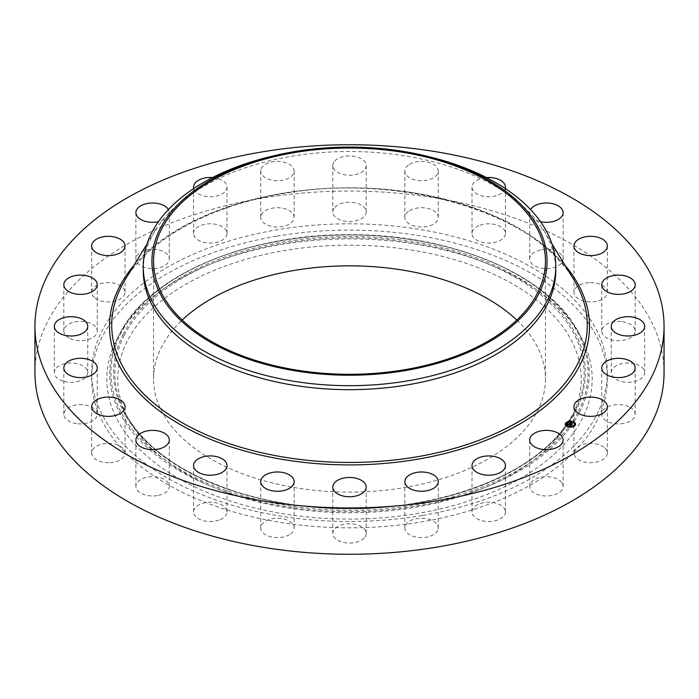 <?xml version="1.0" encoding="UTF-8"?>
<svg xmlns="http://www.w3.org/2000/svg" width="699" height="699" viewBox="0 0 699 699"><rect width="100%" height="100%" fill="white"/><g stroke="black" fill="none" stroke-linecap="round" stroke-linejoin="round"><path stroke-width="0.52" stroke-dasharray="3.5 2.62" d="M562.424 483.621A16.706 9.646 180 0 1 563.106 486.338A16.706 9.646 180 0 1 548.776 495.879A16.706 9.646 180 0 1 530.366 489.047A16.706 9.646 180 0 1 529.693 486.338A16.706 9.646 180 0 1 544.023 476.788A16.706 9.646 180 0 1 562.424 483.621M34.95 372.654A314.55 181.6 180 0 1 260.945 198.402A314.55 181.6 180 0 1 664.05 372.654M422.091 515.495A257.826 148.852 180 0 1 91.674 372.654A257.826 148.852 180 0 1 276.909 229.822A257.826 148.852 180 0 1 607.326 372.654A257.826 148.852 180 0 1 422.091 515.495M505.429 511.659A16.706 9.646 180 0 1 505.438 511.886A16.706 9.646 180 0 1 488.924 521.524A16.706 9.646 180 0 1 472.026 512.114A16.706 9.646 180 0 1 472.017 511.886A16.706 9.646 180 0 1 488.531 502.24A16.706 9.646 180 0 1 505.429 511.659M437.801 530.218A16.706 9.646 180 0 1 419.583 537.522A16.706 9.646 180 0 1 404.861 527.946A16.706 9.646 180 0 1 405.333 525.665A16.706 9.646 180 0 1 423.55 518.37A16.706 9.646 180 0 1 438.273 527.946A16.706 9.646 180 0 1 437.801 530.218M364.162 538.047A16.706 9.646 180 0 1 345.367 542.765A16.706 9.646 180 0 1 332.794 533.424A16.706 9.646 180 0 1 334.838 528.794A16.706 9.646 180 0 1 353.633 524.075A16.706 9.646 180 0 1 366.206 533.424A16.706 9.646 180 0 1 364.162 538.047M289.517 534.604A16.706 9.646 180 0 1 271.221 536.893A16.706 9.646 180 0 1 260.727 527.946A16.706 9.646 180 0 1 265.34 521.288A16.706 9.646 180 0 1 283.645 518.99A16.706 9.646 180 0 1 294.139 527.946A16.706 9.646 180 0 1 289.517 534.604M218.962 520.117A16.706 9.646 180 0 1 202.09 520.292A16.706 9.646 180 0 1 193.562 511.886A16.706 9.646 180 0 1 201.583 503.647A16.706 9.646 180 0 1 218.455 503.472A16.706 9.646 180 0 1 226.983 511.886A16.706 9.646 180 0 1 218.962 520.117M157.31 495.591A16.706 9.646 180 0 1 135.894 486.338A16.706 9.646 180 0 1 147.9 477.076A16.706 9.646 180 0 1 169.307 486.338A16.706 9.646 180 0 1 157.31 495.591M108.747 462.686A16.706 9.646 180 0 1 91.648 453.039A16.706 9.646 180 0 1 107.961 443.393A16.706 9.646 180 0 1 125.06 453.039A16.706 9.646 180 0 1 108.747 462.686M76.593 423.638A16.706 9.646 180 0 1 63.827 414.262A16.706 9.646 180 0 1 84.474 404.896A16.706 9.646 180 0 1 97.24 414.262A16.706 9.646 180 0 1 76.593 423.638M63.032 381.121A16.706 9.646 180 0 1 54.339 372.654A16.706 9.646 180 0 1 79.057 364.188A16.706 9.646 180 0 1 87.751 372.654A16.706 9.646 180 0 1 63.032 381.121M69 338.028A16.706 9.646 180 0 1 63.827 331.046A16.706 9.646 180 0 1 73.963 322.178A16.706 9.646 180 0 1 92.067 324.065A16.706 9.646 180 0 1 97.24 331.046A16.706 9.646 180 0 1 87.113 339.915A16.706 9.646 180 0 1 69 338.028M94.085 297.293A16.706 9.646 180 0 1 91.648 292.278A16.706 9.646 180 0 1 103.836 282.99A16.706 9.646 180 0 1 122.622 287.254A16.706 9.646 180 0 1 125.06 292.278A16.706 9.646 180 0 1 112.862 301.566A16.706 9.646 180 0 1 94.085 297.293M136.576 261.697A16.706 9.646 180 0 1 135.894 258.979A16.706 9.646 180 0 1 150.224 249.429A16.706 9.646 180 0 1 168.634 256.262A16.706 9.646 180 0 1 169.307 258.979A16.706 9.646 180 0 1 154.977 268.53A16.706 9.646 180 0 1 136.576 261.697M193.571 233.658A16.706 9.646 180 0 1 193.562 233.431A16.706 9.646 180 0 1 210.076 223.785A16.706 9.646 180 0 1 226.974 233.204A16.706 9.646 180 0 1 226.983 233.431A16.706 9.646 180 0 1 210.469 243.077A16.706 9.646 180 0 1 193.571 233.658M261.199 215.091A16.706 9.646 180 0 1 279.417 207.795A16.706 9.646 180 0 1 294.139 217.372A16.706 9.646 180 0 1 293.667 219.643A16.706 9.646 180 0 1 275.45 226.948A16.706 9.646 180 0 1 260.727 217.372A16.706 9.646 180 0 1 261.199 215.091M334.838 207.271A16.706 9.646 180 0 1 353.633 202.544A16.706 9.646 180 0 1 366.206 211.893A16.706 9.646 180 0 1 364.162 216.515A16.706 9.646 180 0 1 345.367 221.242A16.706 9.646 180 0 1 332.794 211.893A16.706 9.646 180 0 1 334.838 207.271M409.483 210.714A16.706 9.646 180 0 1 427.779 208.416A16.706 9.646 180 0 1 438.273 217.372A16.706 9.646 180 0 1 433.66 224.029A16.706 9.646 180 0 1 415.355 226.327A16.706 9.646 180 0 1 404.861 217.372A16.706 9.646 180 0 1 409.483 210.714M480.038 225.192A16.706 9.646 180 0 1 496.91 225.026A16.706 9.646 180 0 1 505.438 233.431A16.706 9.646 180 0 1 497.417 241.671A16.706 9.646 180 0 1 480.545 241.845A16.706 9.646 180 0 1 472.017 233.431A16.706 9.646 180 0 1 480.038 225.192M541.69 249.726A16.706 9.646 180 0 1 563.106 258.979A16.706 9.646 180 0 1 551.1 268.233A16.706 9.646 180 0 1 529.693 258.979A16.706 9.646 180 0 1 541.69 249.726M590.253 282.632A16.706 9.646 180 0 1 607.352 292.278A16.706 9.646 180 0 1 591.039 301.916A16.706 9.646 180 0 1 573.94 292.278A16.706 9.646 180 0 1 590.253 282.632M622.407 321.671A16.706 9.646 180 0 1 635.173 331.046A16.706 9.646 180 0 1 614.526 340.422A16.706 9.646 180 0 1 601.76 331.046A16.706 9.646 180 0 1 622.407 321.671M635.968 364.188A16.706 9.646 180 0 1 644.661 372.654A16.706 9.646 180 0 1 619.943 381.121A16.706 9.646 180 0 1 611.249 372.654A16.706 9.646 180 0 1 635.968 364.188M630 407.29A16.706 9.646 180 0 1 635.173 414.262A16.706 9.646 180 0 1 625.037 423.131A16.706 9.646 180 0 1 606.933 421.244A16.706 9.646 180 0 1 601.76 414.262A16.706 9.646 180 0 1 611.887 405.403A16.706 9.646 180 0 1 630 407.29M604.915 448.024A16.706 9.646 180 0 1 607.352 453.039A16.706 9.646 180 0 1 595.164 462.327A16.706 9.646 180 0 1 576.378 458.055A16.706 9.646 180 0 1 573.94 453.039A16.706 9.646 180 0 1 586.138 443.751A16.706 9.646 180 0 1 604.915 448.024M276.909 236.14A257.826 148.852 180 0 1 607.326 378.972A257.826 148.852 180 0 1 422.091 521.804A257.826 148.852 180 0 1 91.674 378.972A257.826 148.852 180 0 1 276.909 236.14M212.557 177.563A16.706 9.646 180 0 1 226.974 186.886A16.706 9.646 180 0 1 226.983 187.114A16.706 9.646 180 0 1 211.509 196.734A16.706 9.646 180 0 1 193.745 188.538M261.199 168.782A16.706 9.646 180 0 1 279.417 161.478A16.706 9.646 180 0 1 294.139 171.054A16.706 9.646 180 0 1 293.667 173.335A16.706 9.646 180 0 1 275.45 180.63A16.706 9.646 180 0 1 260.727 171.054A16.706 9.646 180 0 1 261.199 168.782M334.838 160.953A16.706 9.646 180 0 1 353.633 156.235A16.706 9.646 180 0 1 366.206 165.576A16.706 9.646 180 0 1 364.162 170.207A16.706 9.646 180 0 1 345.367 174.925A16.706 9.646 180 0 1 332.794 165.576A16.706 9.646 180 0 1 334.838 160.953M409.483 164.396A16.706 9.646 180 0 1 427.779 162.107A16.706 9.646 180 0 1 438.273 171.054A16.706 9.646 180 0 1 433.66 177.712A16.706 9.646 180 0 1 415.355 180.01A16.706 9.646 180 0 1 404.861 171.054A16.706 9.646 180 0 1 409.483 164.396M505.255 188.538A16.706 9.646 180 0 1 497.417 195.353A16.706 9.646 180 0 1 480.545 195.528A16.706 9.646 180 0 1 472.017 187.114A16.706 9.646 180 0 1 480.038 178.883A16.706 9.646 180 0 1 486.443 177.563M540.528 221.697A16.706 9.646 180 0 1 529.693 212.662A16.706 9.646 180 0 1 530.567 209.578M168.433 209.578A16.706 9.646 180 0 1 168.634 209.953A16.706 9.646 180 0 1 169.307 212.662A16.706 9.646 180 0 1 158.472 221.697M116.637 339.531A242.675 140.106 180 0 1 118.009 336.918A242.675 140.106 180 0 1 349.5 238.866A242.675 140.106 180 0 1 580.991 336.918A242.675 140.106 180 0 1 582.363 418.421A242.675 140.106 180 0 1 281.173 513.416A242.675 140.106 180 0 1 116.637 339.531M571.852 416.639A231.727 133.789 180 0 1 570.541 419.129A231.727 133.789 180 0 1 349.5 512.76A231.727 133.789 180 0 1 128.459 419.129A231.727 133.789 180 0 1 127.148 341.304A231.727 133.789 180 0 1 414.743 250.6A231.727 133.789 180 0 1 571.852 416.639M516.797 320.072A195.947 113.133 180 0 1 545.447 378.972A195.947 113.133 180 0 1 404.669 487.526A195.947 113.133 180 0 1 153.553 378.972A195.947 113.133 180 0 1 182.203 320.072M269.395 156.873A206.266 119.083 180 0 1 291.431 152.347A206.266 119.083 0 0 1 429.605 156.873M143.234 270.592A206.266 119.083 180 0 1 155.021 230.915A206.266 119.083 180 0 1 291.431 156.323A206.266 119.083 180 0 1 543.979 230.915A206.266 119.083 180 0 1 555.766 270.592M570.096 421.523A5.103 2.945 0 0 0 569.51 421.558M565.316 424.337A5.103 2.945 0 0 0 565.308 424.459A5.103 2.945 0 0 0 567.308 426.801A5.103 2.945 0 0 0 572.673 427.106A5.103 2.945 0 0 0 575.522 424.459A5.103 2.945 0 0 0 575.513 424.337M570.707 426.774A4.019 2.324 0 0 0 571.275 426.731M574.429 424.337A4.019 2.324 0 0 0 572.857 422.624A4.019 2.324 0 0 0 568.733 422.353A4.019 2.324 0 0 0 566.4 424.337M567.011 422.729L566.574 422.729M569.554 421.943L570.113 421.89M570.034 421.724L569.598 421.724M574.255 425.944L573.818 425.944M567.85 426.425L567.413 426.425M566.103 424.677L565.666 424.677M571.223 426.949L570.786 426.949M570.725 427.15L571.31 427.115M569.327 423.577L570.489 424.127M570.428 424.188L571.537 424.852L571.834 424.38M570.908 423.987L571.738 423.708L571.258 423.498M570.838 423.821L570.192 423.533L570.856 423.192L570.113 423.533L570.838 423.856M569.93 423.55L570.812 423.157M570.524 423.175L569.93 423.376M571.529 424.337L571.537 424.852M570.227 423.078L570.192 423.533M568.453 424.503L568.462 425.228L568.54 424.782L570.323 425.796L570.567 425.359M569.073 424.284L571.127 425.307L570.48 425.796L571.249 425.272L568.925 424.494L569.274 424.057M568.261 424.8L568.261 425.254M571.17 422.904L571.922 423.673L571.162 423.332M571.45 423.507L571.092 423.97L572.429 424.328L571.686 424.887L572.551 424.293L571.45 423.751M579.532 412.27A239.731 138.411 0 0 0 578.178 331.763L578.178 331.763A239.731 138.411 0 0 0 349.5 234.899A239.731 138.411 0 0 0 120.822 331.763L120.822 331.763A239.731 138.411 0 0 0 119.468 334.34A239.731 138.411 0 0 0 282.003 506.111A239.731 138.411 0 0 0 579.532 412.27M578.388 411.431A238.534 137.72 0 0 0 416.656 240.508A238.534 137.72 0 0 0 120.612 333.886A238.534 137.72 0 0 0 282.344 504.8A238.534 137.72 0 0 0 578.388 411.431M123.173 334.314A235.869 136.174 0 0 0 283.095 503.324A235.869 136.174 0 0 0 575.827 410.995A235.869 136.174 0 0 0 415.905 241.985A235.869 136.174 0 0 0 123.173 334.314M124.317 335.162A234.672 135.484 0 0 0 125.645 413.965L125.645 413.965A234.672 135.484 0 0 0 349.5 508.793A234.672 135.484 0 0 0 573.355 413.965L573.355 413.965A234.672 135.484 0 0 0 574.683 411.449A234.672 135.484 0 0 0 415.573 243.296A234.672 135.484 0 0 0 124.317 335.162M125.313 279.443A237.774 137.275 180 0 1 282.562 193.457A237.774 137.275 180 0 1 573.687 279.443C536.194 212.88 399.173 172.155 282.344 193.798C209.936 205.724 149.542 238.892 125.313 279.443M133.815 265.559A240.01 138.568 180 0 1 281.924 193.378A240.01 138.568 180 0 1 565.185 265.559M563.106 486.338L563.106 440.021M529.693 486.338L529.693 440.021M607.326 372.654L607.326 378.972M91.674 372.654L91.674 378.972M193.562 233.431L193.562 187.114M226.983 233.431L226.983 187.114M404.861 527.946L404.861 481.628M438.273 527.946L438.273 481.628M294.139 217.372L294.139 171.054M260.727 217.372L260.727 171.054M332.794 533.424L332.794 487.107M366.206 533.424L366.206 487.107M366.206 211.893L366.206 165.576M332.794 211.893L332.794 165.576M260.727 527.946L260.727 481.628M294.139 527.946L294.139 481.628M438.273 217.372L438.273 171.054M404.861 217.372L404.861 171.054M193.562 511.886L193.562 465.569M226.983 511.886L226.983 465.569M505.438 233.431L505.438 187.114M472.017 233.431L472.017 187.114M135.894 486.338L135.894 440.021M169.307 486.338L169.307 440.021M563.106 258.979L563.106 212.662M529.693 258.979L529.693 212.662M91.648 453.039L91.648 406.722M125.06 453.039L125.06 406.722M607.352 292.278L607.352 245.961M573.94 292.278L573.94 245.961M63.827 414.262L63.827 367.954M97.24 414.262L97.24 367.954M635.173 331.046L635.173 284.738M601.76 331.046L601.76 284.738M54.339 372.654L54.339 326.346M87.751 372.654L87.751 326.346M644.661 372.654L644.661 326.346M611.249 372.654L611.249 326.346M63.827 331.046L63.827 284.738M97.24 331.046L97.24 284.738M635.173 414.262L635.173 367.954M601.76 414.262L601.76 367.954M91.648 292.278L91.648 245.961M125.06 292.278L125.06 245.961M607.352 453.039L607.352 406.722M573.94 453.039L573.94 406.722M135.894 258.979L135.894 212.662M169.307 258.979L169.307 212.662M505.438 511.886L505.438 465.569M472.017 511.886L472.017 465.569M118.009 336.918L120.822 331.763C150.399 274.576 248.853 233.344 351.466 234.707C452.734 234.348 548.942 275.345 578.178 331.763L580.991 336.918M128.459 419.129L125.645 413.965C145.278 448.374 182.649 474.481 237.756 492.279C264.073 500.458 292.086 505.587 321.776 507.649C418.43 515.093 519.086 483.359 560.415 432.681L573.355 413.965L570.541 419.129M153.553 261.164L153.553 378.972M545.447 261.164L545.447 378.972M155.021 230.915L146.965 244.082M543.979 230.915L552.035 244.082"/><path stroke-width="1.05" d="M562.424 437.303A16.706 9.646 180 0 1 563.106 440.021A16.706 9.646 180 0 1 548.776 449.571A16.706 9.646 180 0 1 530.366 442.738A16.706 9.646 180 0 1 529.693 440.021A16.706 9.646 180 0 1 544.023 430.47A16.706 9.646 180 0 1 562.424 437.303M664.05 326.346L664.05 372.654A314.55 181.6 180 0 1 438.055 546.915A314.55 181.6 180 0 1 34.95 372.654L34.95 326.346A314.55 181.6 180 0 1 260.945 152.085A314.55 181.6 180 0 1 664.05 326.346A314.55 181.6 180 0 1 438.055 500.598A314.55 181.6 180 0 1 34.95 326.346M193.745 188.538A16.706 9.646 180 0 1 193.571 187.341A16.706 9.646 180 0 1 193.562 187.114A16.706 9.646 180 0 1 212.557 177.563M437.801 483.909A16.706 9.646 180 0 1 419.583 491.205A16.706 9.646 180 0 1 404.861 481.628A16.706 9.646 180 0 1 405.333 479.357A16.706 9.646 180 0 1 423.55 472.052A16.706 9.646 180 0 1 438.273 481.628A16.706 9.646 180 0 1 437.801 483.909M364.162 491.729A16.706 9.646 180 0 1 345.367 496.456A16.706 9.646 180 0 1 332.794 487.107A16.706 9.646 180 0 1 334.838 482.485A16.706 9.646 180 0 1 353.633 477.758A16.706 9.646 180 0 1 366.206 487.107A16.706 9.646 180 0 1 364.162 491.729M289.517 488.286A16.706 9.646 180 0 1 271.221 490.584A16.706 9.646 180 0 1 260.727 481.628A16.706 9.646 180 0 1 265.34 474.971A16.706 9.646 180 0 1 283.645 472.673A16.706 9.646 180 0 1 294.139 481.628A16.706 9.646 180 0 1 289.517 488.286M218.962 473.808A16.706 9.646 180 0 1 202.09 473.974A16.706 9.646 180 0 1 193.562 465.569A16.706 9.646 180 0 1 201.583 457.329A16.706 9.646 180 0 1 218.455 457.155A16.706 9.646 180 0 1 226.983 465.569A16.706 9.646 180 0 1 218.962 473.808M486.443 177.563A16.706 9.646 180 0 1 505.438 187.114A16.706 9.646 180 0 1 505.255 188.538M157.31 449.274A16.706 9.646 180 0 1 135.894 440.021A16.706 9.646 180 0 1 147.9 430.767A16.706 9.646 180 0 1 169.307 440.021A16.706 9.646 180 0 1 157.31 449.274M530.567 209.578A16.706 9.646 180 0 1 541.69 203.409A16.706 9.646 180 0 1 563.106 212.662A16.706 9.646 180 0 1 551.1 221.924A16.706 9.646 180 0 1 540.528 221.697M108.747 416.368A16.706 9.646 180 0 1 91.648 406.722A16.706 9.646 180 0 1 107.961 397.084A16.706 9.646 180 0 1 125.06 406.722A16.706 9.646 180 0 1 108.747 416.368M590.253 236.314A16.706 9.646 180 0 1 607.352 245.961A16.706 9.646 180 0 1 591.039 255.607A16.706 9.646 180 0 1 573.94 245.961A16.706 9.646 180 0 1 590.253 236.314M76.593 377.329A16.706 9.646 180 0 1 63.827 367.954A16.706 9.646 180 0 1 84.474 358.578A16.706 9.646 180 0 1 97.24 367.954A16.706 9.646 180 0 1 76.593 377.329M622.407 275.362A16.706 9.646 180 0 1 635.173 284.738A16.706 9.646 180 0 1 614.526 294.104A16.706 9.646 180 0 1 601.76 284.738A16.706 9.646 180 0 1 622.407 275.362M63.032 334.812A16.706 9.646 180 0 1 54.339 326.346A16.706 9.646 180 0 1 79.057 317.879A16.706 9.646 180 0 1 87.751 326.346A16.706 9.646 180 0 1 63.032 334.812M635.968 317.879A16.706 9.646 180 0 1 644.661 326.346A16.706 9.646 180 0 1 619.943 334.812A16.706 9.646 180 0 1 611.249 326.346A16.706 9.646 180 0 1 635.968 317.879M69 291.71A16.706 9.646 180 0 1 63.827 284.738A16.706 9.646 180 0 1 73.963 275.869A16.706 9.646 180 0 1 92.067 277.756A16.706 9.646 180 0 1 97.24 284.738A16.706 9.646 180 0 1 87.113 293.597A16.706 9.646 180 0 1 69 291.71M630 360.972A16.706 9.646 180 0 1 635.173 367.954A16.706 9.646 180 0 1 625.037 376.822A16.706 9.646 180 0 1 606.933 374.935A16.706 9.646 180 0 1 601.76 367.954A16.706 9.646 180 0 1 611.887 359.085A16.706 9.646 180 0 1 630 360.972M94.085 250.976A16.706 9.646 180 0 1 91.648 245.961A16.706 9.646 180 0 1 103.836 236.673A16.706 9.646 180 0 1 122.622 240.945A16.706 9.646 180 0 1 125.06 245.961A16.706 9.646 180 0 1 112.862 255.249A16.706 9.646 180 0 1 94.085 250.976M604.915 401.707A16.706 9.646 180 0 1 607.352 406.722A16.706 9.646 180 0 1 595.164 416.01A16.706 9.646 180 0 1 576.378 411.746A16.706 9.646 180 0 1 573.94 406.722A16.706 9.646 180 0 1 586.138 397.434A16.706 9.646 180 0 1 604.915 401.707M158.472 221.697A16.706 9.646 180 0 1 136.576 215.379A16.706 9.646 180 0 1 135.894 212.662A16.706 9.646 180 0 1 149.892 203.147A16.706 9.646 180 0 1 168.433 209.578M505.429 465.342A16.706 9.646 180 0 1 505.438 465.569A16.706 9.646 180 0 1 488.924 475.215A16.706 9.646 180 0 1 472.026 465.796A16.706 9.646 180 0 1 472.017 465.569A16.706 9.646 180 0 1 488.531 455.923A16.706 9.646 180 0 1 505.429 465.342M182.203 320.072A195.947 113.133 180 0 1 294.331 270.417A195.947 113.133 180 0 1 516.797 320.072M404.669 369.719A195.947 113.133 180 0 1 153.553 261.164A195.947 113.133 180 0 1 294.331 152.609A195.947 113.133 180 0 1 545.447 261.164A195.947 113.133 180 0 1 404.669 369.719M539.078 293.283A197.572 114.068 0 0 0 426.233 156.052A197.572 114.068 0 0 0 272.767 156.052A197.572 114.068 0 0 0 159.922 229.054A197.572 114.068 0 0 0 293.877 370.619A197.572 114.068 0 0 0 539.078 293.283M426.233 156.052L429.605 156.873A206.266 119.083 0 0 1 555.766 266.607A206.266 119.083 0 0 1 547.422 300.142A206.266 119.083 180 0 1 407.569 380.876A206.266 119.083 0 0 1 143.234 266.607A206.266 119.083 0 0 1 151.578 233.082A206.266 119.083 180 0 1 269.395 156.873L272.767 156.052M555.766 266.607L555.766 270.592A206.266 119.083 180 0 1 407.569 384.861A206.266 119.083 180 0 1 143.234 270.592L143.234 266.607M567.326 426.303L567.946 426.303L567.326 426.556A5.103 2.945 180 0 1 565.308 424.214A5.103 2.945 180 0 1 568.156 421.567A5.103 2.945 180 0 1 573.521 421.873A5.103 2.945 180 0 1 575.522 424.214A5.103 2.945 180 0 1 572.673 426.853A5.103 2.945 180 0 1 567.308 426.547L567.413 426.425M575.513 424.337A5.103 2.945 0 0 0 573.521 422.126A5.103 2.945 0 0 0 573.503 422.117L572.883 422.117L573.407 422.248M573.084 421.951A5.103 2.945 0 0 0 570.096 421.523M569.51 421.558A5.103 2.945 0 0 0 566.706 422.432M566.574 422.729L567.099 422.607L566.478 422.607A5.103 2.945 0 0 0 565.316 424.337M567.737 426.722L567.946 426.303A4.019 2.324 0 0 0 567.964 426.303A4.019 2.324 0 0 0 570.707 426.774M571.275 426.731A4.019 2.324 0 0 0 573.73 425.778M573.844 425.674A4.019 2.324 0 0 0 574.438 424.459A4.019 2.324 0 0 0 574.429 424.337M566.4 424.337A4.019 2.324 0 0 0 566.391 424.459A4.019 2.324 0 0 0 567.597 426.119M566.478 422.86L566.976 423M572.97 422.248L572.883 422.379A4.019 2.324 180 0 1 574.438 424.214A4.019 2.324 180 0 1 572.193 426.294A4.019 2.324 180 0 1 567.964 426.049A4.019 2.324 180 0 1 566.391 424.214A4.019 2.324 180 0 1 568.636 422.126A4.019 2.324 180 0 1 572.857 422.371L572.883 422.117M573.844 426.207L574.22 425.674L574.115 426.241M574.718 423.996L575.155 423.996M565.666 424.677L566.103 424.677M569.292 424.057L571.249 425.018L570.48 425.542L571.127 425.053L568.829 424.249L569.213 423.69L569.545 424.057L568.689 424.249L570.943 425.079L570.323 425.542L568.409 424.468L567.597 424.905L569.065 424.031M569.327 423.577L570.734 422.519L571.048 422.921L569.93 423.306L570.76 423.673L570.113 423.279L570.594 422.965L570.192 423.279L570.996 423.131L571.738 423.463L570.908 423.734L572.201 424.101L571.537 424.599L569.327 423.577M571.162 423.087L571.922 423.419L571.162 423.122M571.45 423.507L572.551 424.04L571.686 424.634L572.429 424.075L571.45 423.507M571.834 424.38L570.908 423.734M570.838 423.603L569.93 423.306M570.567 425.359L568.689 424.249M570.008 421.453L569.51 421.602L570.008 421.453M575.128 423.725L574.63 423.865L575.128 423.725M565.701 424.695L566.199 424.555L565.701 424.695M570.821 426.967L571.319 426.818L570.821 427.15M552.035 244.082L573.687 279.443A237.774 137.275 180 0 1 416.438 456.91A237.774 137.275 180 0 1 176.873 419.583A237.774 137.275 180 0 1 125.313 279.443L146.965 244.082M565.185 265.559A240.01 138.568 180 0 1 417.076 459.304A240.01 138.568 180 0 1 166.091 415.722A240.01 138.568 180 0 1 133.815 265.559"/></g></svg>
